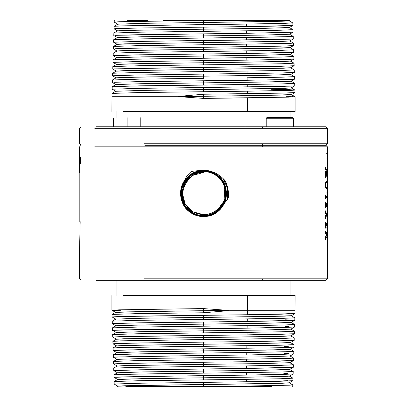 <?xml version="1.0" encoding="UTF-8"?>
<svg xmlns="http://www.w3.org/2000/svg" width="407" height="407" viewBox="0 0 407 407"><rect width="100%" height="100%" fill="white"/><g stroke="black" fill="none" stroke-linecap="round" stroke-linejoin="round"><path stroke-width="0.61" d="M292.781 22.929L281.512 23.499L203.525 24.634L203.475 20.421L265.222 20.35M289.916 20.35L203.475 20.421L203.5 22.492L282.036 21.25L289.077 20.838L289.916 20.35M292.791 22.934L289.077 20.793L264.703 21.642L143.564 23.316L117.821 24.145L114.108 26.287M114.23 22.115L140.379 21.261L203.475 20.421L119.388 21.734L114.219 22.1L117.821 24.191L142.257 23.341L203.5 22.492L203.525 24.634L246.332 24.099L246.372 26.597L138.227 28.007L114.031 28.836M147.751 20.35L127.396 20.35M231.695 20.35L209.513 20.35L231.695 20.35M203.485 20.35L163.507 20.35M246.332 24.099L280.433 23.525L292.806 22.955L292.882 25.453L280.504 26.023L246.372 26.597L246.332 24.099M114.011 28.811L114.087 26.313L121.403 25.875L203.525 24.634L142.806 25.432L114.27 26.241M292.999 29.645L289.285 27.498L264.85 28.348L142.109 30.052L117.613 30.901L114.031 28.831L115.466 28.617L140.094 27.976L246.372 26.597L292.867 25.478L289.285 27.544L263.543 28.373L203.5 29.202L203.475 27.132L203.5 29.202L124.674 30.439L117.613 30.856L113.879 33.023L140.568 32.173L203.525 31.344L203.5 29.202L203.525 31.344L141.127 32.163L113.899 32.998M293.004 29.645L280.891 30.23L246.433 30.81L246.469 33.308L293.076 32.189L289.494 34.254L263.69 35.083L203.5 35.908L203.475 33.842L246.469 33.308L246.433 30.81L280.601 30.235L293.015 29.665L293.096 32.163M246.433 30.81L203.525 31.344L246.433 30.81M246.469 33.308L137.678 34.722L115.262 35.328L203.475 33.842L203.5 35.908L124.481 37.149L117.404 37.566L113.67 39.733L140.41 38.884L203.525 38.055L203.5 35.908L203.525 38.055L140.985 38.874L113.69 39.708M113.823 35.541L117.404 37.612L141.957 36.762L264.998 35.058L289.494 34.208L293.208 36.355L290.333 36.645L203.525 38.049L246.535 37.52L246.571 40.018L246.535 37.52L280.769 36.945L293.203 36.35M293.223 36.376L293.305 38.874L289.998 39.164L137.413 41.433L113.594 42.231L139.799 41.392L246.571 40.018L293.284 38.899L289.703 40.965L282.616 41.377L203.5 42.618L203.475 40.552L203.5 42.618L124.288 43.859L117.196 44.277L113.461 46.444L139.855 45.599L203.525 44.76L203.5 42.618L203.525 44.76L140.837 45.584L113.482 46.418M293.422 43.066L281.252 43.646L203.525 44.76L290.145 43.376L293.432 43.086L289.703 40.919L265.145 41.768L141.809 43.468L117.196 44.322L113.614 42.252M246.632 44.226L246.673 46.729L246.632 44.226M246.673 46.729L136.884 48.148L114.85 48.743L139.652 48.102L280.438 46.169L293.493 45.604L289.911 47.675L282.809 48.087L203.5 49.328L203.475 47.263L203.5 49.328L124.094 50.57L116.982 50.982L113.273 53.129M114.118 381.542L138.177 380.743L203.525 379.868L140.98 380.693L114.133 381.522L114.194 384.045L139.952 383.211L203.475 382.366L141.967 383.18L114.194 384.045L117.923 386.207L142.297 385.358L203.5 384.508L203.525 386.579L125.783 386.65L177.233 386.65M293.64 49.796L293.722 52.294L280.031 52.89L246.769 53.439L246.734 50.936L281.11 50.366L293.62 49.771L281.435 50.356L203.525 51.47L203.5 49.328L203.525 51.47L142.145 52.269L113.421 53.083M293.625 49.771L289.911 47.629L265.293 48.479L141.661 50.178L116.982 51.028L113.405 48.962M113.177 55.647L113.253 53.149L139.723 52.31L246.734 50.936L246.769 53.439L136.589 54.864L113.197 55.673L139.504 54.813L246.769 53.439L293.701 52.315L290.12 54.385L283.002 54.797L203.5 56.039L203.475 53.973L203.5 56.039L123.901 57.28L116.773 57.692L113.065 59.839L140.542 59.005L203.525 58.181L203.5 56.039L203.525 58.181L246.835 57.646L119.999 59.437L113.044 59.86L112.988 62.383L139.362 61.523L203.475 60.679L135.882 61.579L112.968 62.357M292.969 378.169L289.387 376.099L264.896 376.948L203.5 377.798L203.525 379.868L246.388 379.334L246.347 381.832L203.475 382.366L203.525 386.579L246.286 386.045L197.487 386.65L263.924 386.65M191.066 386.65L209.386 386.65M125.814 386.65L130.011 386.65M292.725 386.65L292.781 384.9L280.764 385.46L246.286 386.045L246.276 386.65L246.286 386.045L289.809 385.175L292.781 384.9L289.179 382.809L264.743 383.659L124.964 385.75L117.923 386.162L117.084 386.65M197.487 386.65L271.652 386.65M293.834 56.481L290.12 54.34L265.44 55.189L141.514 56.888L116.773 57.738L113.197 55.673M293.839 56.487L281.573 57.066L246.835 57.646L281.496 57.072L293.849 56.502L293.93 59.005L290.552 59.295L246.871 60.144L246.835 57.646L246.871 60.144L203.475 60.679L280.794 59.585L293.93 59M292.892 380.713L289.179 382.855L282.132 383.267L203.5 384.508L203.475 382.366L280.174 381.267L292.913 380.687L279.731 381.278L246.347 381.832L246.388 379.334L203.525 379.868L203.5 377.798L124.771 379.039L117.715 379.456L114.133 381.522M287.49 380.316L283.648 380.199M294.047 63.197L281.756 63.777L203.525 64.891L203.5 62.749L283.196 61.508L290.328 61.096L293.91 59.025M294.042 63.192L290.328 61.05L265.588 61.9L203.5 62.749L203.475 60.679L203.5 62.749L123.713 63.991L116.565 64.403L112.856 66.55L140.395 65.715L281.659 63.777L294.063 63.212L294.139 65.715L280.225 66.31L246.973 66.855L246.932 64.357L246.973 66.855L136.142 68.284L112.78 69.093M292.913 380.687L292.989 378.189L280.937 378.749L246.388 379.334L280.53 378.759L292.969 378.164M113.904 374.837L137.948 374.033L280.713 372.049L293.177 371.454L289.596 369.388L265.043 370.238L203.5 371.092L203.525 373.158L121.286 374.399L113.924 374.811L113.985 377.335L139.255 376.511L203.475 375.656L120.996 376.907L113.985 377.335L117.715 379.502L142.15 378.652L203.5 377.798L203.475 375.656L203.5 377.798L282.326 376.556L289.387 376.144L293.121 373.977L279.935 374.567L246.449 375.122L293.101 374.002M112.988 62.383L116.565 64.448L141.366 63.599L203.5 62.749L203.525 64.891M293.193 371.469L281.105 372.039L203.525 373.158L203.5 371.092L143.31 371.917L117.506 372.746L113.924 374.811M287.688 373.606L283.832 373.489M203.475 375.656L246.449 375.122L203.475 375.656M246.484 372.624L246.449 375.122L246.484 372.624M294.464 76.618L282.122 77.198L247.135 77.778L291.244 76.918L294.48 76.633L290.746 74.466L265.883 75.315L203.5 76.165L203.525 78.312L203.5 76.165L264.581 75.341L290.746 74.512L294.327 72.446L281.156 73.006L203.475 74.099L247.069 73.565L247.034 71.067L281.822 70.487L294.271 69.923L294.347 72.421L280.235 73.026L247.069 73.565L247.034 71.067L281.939 70.487L294.256 69.907L290.537 67.755L265.735 68.605L203.5 69.46L283.389 68.218L290.537 67.801L294.119 65.736L280.972 66.295L203.475 67.389L203.5 69.46L203.475 67.389L114.235 68.875L112.775 69.088L116.356 71.159L141.219 70.309L203.5 69.46L123.519 70.701L116.356 71.113L112.642 73.255L140.247 72.426L203.525 71.601L203.5 69.46L203.525 71.601L247.034 71.067L203.525 71.601M113.797 370.645L140.033 369.785L246.55 368.411L120.447 370.212L113.782 370.64L117.506 372.792L142.002 371.942L203.5 371.092L203.475 368.946L203.5 371.092L263.731 370.263L289.596 369.434L293.33 367.267L280.138 367.857L246.55 368.411L293.31 367.292M293.401 364.758L281.278 365.333L246.586 365.913L290.42 365.048L293.406 364.769L289.804 362.678L265.191 363.532L203.5 364.382L203.525 366.448L140.685 367.277L113.716 368.101L137.434 367.333L246.586 365.913L246.55 368.411L246.586 365.913L203.525 366.448L203.5 364.382L124.384 365.623L117.297 366.035L113.716 368.101M203.475 74.099L136.411 74.985L112.551 75.778L139.067 74.939L203.475 74.099L203.5 76.165L203.475 74.099M113.573 363.929L138.96 363.09L203.475 362.24L120.614 363.492L113.568 363.914L117.297 366.081L141.855 365.232L203.5 364.382L203.475 362.24L203.5 364.382L263.878 363.553L289.804 362.723L293.539 360.556L280.337 361.146L246.647 361.706L293.518 360.582M203.525 78.312L140.1 79.131L112.434 79.965L116.148 77.823L123.326 77.406L203.5 76.165L141.071 77.02L116.148 77.869L112.566 75.799M294.48 76.633L294.556 79.131L290.964 79.431L247.171 80.276L247.135 77.778L247.171 80.276L137.357 81.675L113.828 82.295L138.919 81.649L281.334 79.716L294.536 79.151L290.954 81.222L283.776 81.634L203.5 82.875L203.475 80.81L203.5 82.875L123.133 84.117L115.939 84.534L112.225 86.676L139.952 85.841L203.525 85.017L203.5 82.875L203.525 85.017L247.232 84.483L119.17 86.279L112.21 86.696L112.154 89.219L138.772 88.36L203.475 87.52L137.963 88.375L112.134 89.194M203.525 359.737L140.537 360.566L113.487 361.416L137.525 360.617L246.688 359.203L246.647 361.706L203.475 362.24L246.647 361.706L246.688 359.203L203.525 359.737L203.5 357.672L203.525 359.737M293.595 358.038L281.715 358.618L246.688 359.203L290.629 358.338L293.615 358.063L290.018 355.972L265.339 356.822L143.01 358.501L117.089 359.325L113.507 361.396M288.197 360.19L284.045 360.063M113.365 357.219L138.818 356.384L203.475 355.53L115.018 357L113.38 357.229L117.089 359.371L141.707 358.521L203.5 357.672L203.475 355.53L203.5 357.672L264.026 356.842L290.018 356.018L293.747 353.851L280.54 354.436L246.749 354.996L293.727 353.871M112.357 82.509L115.939 84.575L140.924 83.725L266.03 82.026L290.954 81.176L294.668 83.323L282.3 83.908L247.232 84.483L247.273 86.986L247.232 84.483L282.143 83.908L294.668 83.318M294.688 83.343L294.765 85.841L291.163 86.142L203.475 87.52L281.512 86.426L294.744 85.862L291.163 87.932L283.969 88.344L203.5 89.586L203.475 87.52L203.5 89.586L142.084 90.415L115.73 91.239L112.017 93.386L139.805 92.552L203.525 91.728L203.5 89.586L203.525 91.728L247.334 91.193L140.491 92.542L112.001 93.407L111.91 111.482M203.525 353.027L140.39 353.856L113.278 354.711L138.599 353.887L246.784 352.498L246.749 354.996L203.475 355.53L246.749 354.996L246.784 352.498L203.525 353.027L203.5 350.961L203.525 353.027M293.808 351.327L281.893 351.907L246.784 352.498L290.832 351.628L293.823 351.353L290.227 349.262L265.486 350.112L142.862 351.79L116.88 352.615L113.299 354.685M288.344 353.479L284.356 353.357M113.07 347.995L138.502 347.176L282.076 345.197L294.017 344.622L290.435 342.552L265.634 343.401L203.5 344.251L203.525 346.321L120.513 347.558L113.09 347.975L113.151 350.498L138.675 349.674L203.475 348.819L203.5 350.961L203.475 348.819L281.079 347.715L293.956 347.14L280.744 347.726L121.729 350.025L113.151 350.498L116.88 352.66L141.56 351.811L283.099 349.72L290.227 349.308L293.935 347.161M112.149 89.219L115.73 91.285L140.776 90.435L266.178 88.736L291.163 87.887L294.877 90.028L291.926 90.323L247.334 91.193L291.626 90.339L294.897 90.054L289.031 89.667L271.016 89.26M294.897 90.054L294.973 92.552L291.514 92.847L247.37 93.696L247.334 91.193L247.37 93.696L203.475 94.231L179.665 96.296L112.551 96.296L179.665 96.296L177.951 96.591L179.665 96.296M294.007 344.612L281.451 345.212L246.886 345.787L246.851 348.285L246.886 345.787L203.525 346.321L203.5 344.251L123.804 345.492L116.672 345.904L113.09 347.975M288.477 346.769L284.574 346.652M289.301 97.125L203.525 98.402L203.5 96.296L284.157 95.055L291.371 94.643L294.953 92.572L281.695 93.132L203.475 94.231L203.5 96.296L203.475 94.231L200.503 94.292M112.861 341.29L138.405 340.466L282.26 338.487L294.225 337.912L290.644 335.841L265.781 336.691L203.5 337.54L203.525 339.611L120.319 340.852L112.881 341.264L112.943 343.788L138.528 342.964L203.475 342.109L120.014 343.36L112.943 343.788L116.672 345.95L141.412 345.1L203.5 344.251L203.475 342.109L203.5 344.251L283.292 343.009L290.435 342.597L294.164 340.43L280.942 341.015L246.952 341.575L294.144 340.45M286.513 96.296L290.562 96.423M291.743 96.469L292.75 96.515M293.737 96.571L294.551 96.637M291.371 94.597L266.326 95.447L177.951 96.591L203.525 98.402L247.41 97.873L247.41 111.482L247.41 97.873L292.14 97.019L295.09 96.754L291.371 94.597M247.41 111.482L123.123 111.482L295.09 111.482L295.09 96.754M294.215 337.907L281.634 338.502L246.988 339.077L246.952 341.575L203.475 342.109L246.952 341.575L246.988 339.077L203.525 339.611L203.5 337.54L123.611 338.782L116.463 339.199L112.881 341.264M288.675 340.059L284.763 339.942M177.951 96.591L203.5 96.296L203.525 98.402L177.951 96.591M112.653 334.579L137.118 333.776L282.438 331.776L294.434 331.201L290.852 329.131L265.929 329.98L203.5 330.835L203.525 332.901L120.126 334.142L112.673 334.554L112.729 337.077L139.26 336.238L247.049 334.864L119.276 336.67L112.749 337.098L116.463 339.24L141.265 338.395L203.5 337.54L203.475 335.399L203.5 337.54L283.481 336.299L290.644 335.887L294.373 333.72L281.14 334.305L247.049 334.864L294.353 333.745M245.024 111.482L245.024 126.765L245.024 111.482M294.373 333.72L294.449 331.222L281.817 331.791L247.09 332.366L247.049 334.864L247.09 332.366L203.525 332.901L203.5 330.835L123.418 332.071L116.254 332.488L112.673 334.554M262.179 126.765L96.088 126.765L262.179 126.765L262.907 128.281L262.179 126.765L325.895 126.765L327.411 128.281L94.755 128.281L262.907 128.281L262.907 143.778L262.907 128.281L327.411 128.281L327.411 143.778L262.907 143.778L327.411 143.778L325.895 145.294L262.179 145.294L262.907 143.778L262.179 145.294L262.907 146.815L262.179 145.294L325.895 145.294L327.411 146.815L94.755 146.815L262.907 146.815L262.907 278.805L262.907 146.815L327.411 146.815L327.411 278.805L262.907 278.805L327.411 278.805L325.895 280.326L262.179 280.326L262.907 278.805L262.179 280.326L96.088 280.326L262.179 280.326M112.525 330.367L139.311 329.528L247.151 328.154L119.083 329.96L112.541 330.387L116.254 332.534L141.117 331.685L203.5 330.835L203.475 328.688L203.5 330.835L264.621 330.006L290.852 329.177L294.582 327.009M266.214 118.259L266.214 126.765L266.214 118.259L293.554 118.259L266.214 118.259L266.824 117.654L266.214 118.259M293.554 126.765L293.554 118.259L293.554 126.765M292.948 117.654L266.824 117.654L292.948 117.654L293.554 118.259L292.948 117.654L293.554 118.259L290.11 118.259M127.116 126.765L127.116 118.259C109.478 118.259 109.478 118.259 127.116 118.259L127.116 126.765M127.116 118.259C144.75 118.259 144.75 118.259 127.116 118.259C109.478 118.259 109.478 118.259 127.116 118.259C144.75 118.259 144.75 118.259 127.116 118.259L127.116 117.654C110.261 117.654 110.261 117.654 127.116 117.654L127.116 118.259M294.643 324.491L282.621 325.066L247.186 325.656L291.646 324.786L294.663 324.511L291.061 322.42L266.076 323.275L203.5 324.125L203.525 326.19L139.794 327.019L112.444 327.869L137.134 327.06L247.186 325.656L247.151 328.154L294.561 327.035M294.658 324.511L294.582 327.014L281.237 327.599L247.151 328.154L247.186 325.656L203.525 326.19L203.5 324.125L123.224 325.366L116.046 325.778L112.464 327.844M289.077 326.638L285.129 326.521M144.093 143.778L262.907 143.778L144.093 143.778M127.116 117.654C143.966 117.654 143.966 117.654 127.116 117.654M219.17 321.795L247.253 321.449L247.288 318.946L291.905 318.076L294.851 317.781L291.27 315.715L266.224 316.565L203.5 317.414L203.525 319.48L247.288 318.946L247.253 321.449L118.895 323.25L112.332 323.677L116.046 325.824L140.97 324.974L203.5 324.125L203.475 321.983L203.5 324.125L283.867 322.883L291.061 322.466L294.79 320.299L281.435 320.889L247.253 321.449L294.775 320.324M144.821 145.294L262.179 145.294L144.821 145.294M294.841 317.775L282.183 318.371L203.525 319.48L203.5 317.414L142.124 318.243L115.837 319.068L112.235 321.159L137.139 320.35L203.525 319.48L139.647 320.309L112.256 321.138M289.275 319.927L285.312 319.81M203.475 321.983L139.123 322.817L112.317 323.657L112.235 321.164M219.22 315.084L247.349 314.738L247.41 310.704L247.349 314.738L118.702 316.539L112.123 316.972L115.837 319.113L140.822 318.264L203.5 317.414L203.475 315.272L203.5 317.414L284.061 316.173L291.27 315.761L294.999 313.588L281.639 314.179L247.349 314.738L294.983 313.614M325.33 239.535L325.33 237.474L326.902 232.835L325.33 232.987L325.33 233.908L325.33 231.262L325.33 233.908L325.493 232.987L326.902 232.835L325.33 237.474L325.33 239.535L325.686 238.039L327.004 238.039L327.187 239.118L327.162 236.472L327.187 239.118M325.33 231.262L325.407 231.532L325.407 231.262M325.514 232.214L325.33 231.532L325.514 232.214M325.793 232.341L327.203 232.341M325.885 237.551L327.203 232.539L325.33 232.539L327.203 232.539L325.885 237.551L327.004 237.551L325.885 237.551M325.793 227.126L325.33 227.126L325.793 227.126L325.33 227.269L325.33 228.21L325.33 222.359L325.9 222.273L325.33 222.756L325.631 222.756L325.33 223.178L325.483 226.048L325.514 223.178L325.9 222.273L325.33 222.359L325.33 228.21L325.793 227.126L327.111 227.192L327.187 228.21L327.187 222.359L326.902 221.703L327.014 226.048L326.902 221.703L327.187 222.359L327.187 228.21M325.483 226.048L326.404 226.048L326.404 224.379L326.404 226.048L325.483 226.048M326.353 223.514L326.404 224.379L326.353 223.514M326.099 222.98L326.76 223.189L326.099 222.98M326.607 223.346L326.099 223.189L326.76 223.189L326.292 223.346L326.607 223.346L326.531 223.677L326.607 223.346M326.506 224.379L326.506 226.048L326.506 224.379M326.506 226.048L327.014 226.048L326.506 226.048M327.162 213.894L327.106 213.141L326.729 213.141L327.106 213.141L326.612 213.502L326.994 213.502L326.607 214.789L326.958 216.733L327.187 216.005L327.187 218.696L326.516 215.033L325.33 217.567L325.33 215.033L325.564 215.812L326.292 214.382L325.641 212.744L325.33 212.688L325.33 213.502L325.33 210.806L325.33 211.884L325.839 212.591L325.33 212.591L325.839 212.591L326.399 214.097L325.33 210.806L325.33 213.502L325.641 212.744L326.292 214.382L325.564 215.812L325.33 215.033L325.33 218.549L326.516 215.033L327.187 218.696L327.187 216.005L327.075 216.682L326.607 214.789L327.07 213.192L327.187 213.894L327.187 210.633L326.928 212.469L326.19 214.097L326.928 212.469L327.162 210.633L327.187 213.894M325.798 206.568L325.33 206.568L325.798 206.568L325.33 206.644L325.33 207.656L325.33 202.004L325.905 201.933L325.33 202.467L325.651 202.467L325.33 202.945L325.483 205.494L325.524 202.945L325.905 201.933L325.33 202.004L325.33 207.656L325.798 206.568L326.999 206.568L327.187 207.656L327.187 204.395L327.187 207.656M325.483 205.494L326.399 205.494L326.399 204.111L326.399 205.494L325.483 205.494M326.343 203.414L326.399 204.111L326.343 203.414M326.114 202.91L326.755 203.118L326.114 202.91M326.612 203.235L326.114 203.118L326.755 203.118L326.266 203.235L326.612 203.235L326.541 203.541L326.612 203.235M326.516 204.111L326.516 205.494L326.516 204.111M326.516 205.494L326.999 205.494L326.516 205.494M326.867 192.226L326.999 196.408L326.867 192.226M327.187 192.694L326.872 192.043L327.187 192.694L327.187 198.575L327.187 192.694M325.798 197.481L325.33 197.481L325.798 197.481L325.33 197.639L325.33 198.575L325.33 195.136L325.33 198.575L325.798 197.481L326.999 197.481L327.187 198.575M325.33 195.136L325.447 195.986L325.407 195.136M325.554 196.316L325.33 195.986L325.554 196.316M325.844 196.408L326.999 196.408L325.844 196.408M325.671 182.382L326.49 181.298L327.06 182.392L325.666 182.392L327.06 182.392L327.06 187.673L325.681 187.673L327.06 187.673L326.49 188.736L325.625 187.505L325.269 184.946L325.625 187.505L326.49 188.736L327.06 187.673L327.06 182.392L326.49 181.298L325.671 182.382L325.269 184.946L325.422 183.298M325.839 176.897L325.33 176.897L325.839 176.897L325.33 177.218L325.33 178.047L325.33 175.234L325.569 175.982L326.928 174.237L326.068 172.975L325.33 173.641L325.33 174.44L325.33 171.484L325.585 172.288L326.928 170.579L325.58 168.89L325.33 169.729L325.33 167.46L325.33 169.729L325.58 168.89L326.928 170.579L325.585 172.288L325.33 171.484L325.33 174.44L326.068 172.975L326.928 174.237L325.569 175.982L325.33 175.234L325.33 178.047L327.208 174.639L326.272 172.721L327.208 170.767L325.407 167.46L325.59 168.295L325.33 168.295L325.895 168.646L325.33 168.646L325.895 168.646M326.892 188.268L327.167 188.37M144.093 278.805L262.907 278.805L144.093 278.805M192.47 213.726C202.869 219.785 217.501 215.7 223.28 205.22L228.408 197.278C228.785 191.59 227.778 186.172 225.386 181.029C219.653 174.267 212.368 170.625 203.541 170.09L191.361 171.398C188.243 174.043 185.892 177.213 184.31 180.901C176.897 191.544 180.947 207.835 192.47 213.726L192.506 213.66C195.92 215.512 199.567 216.453 203.454 216.478C212.022 216.244 218.63 212.49 223.28 205.22C217.511 215.69 202.879 219.795 192.47 213.726C180.952 207.84 176.897 191.555 184.31 180.901C188.751 174.4 195.131 170.96 203.449 170.589C207.372 170.599 211.055 171.54 214.494 173.407L214.453 173.489C211.055 171.642 207.417 170.706 203.546 170.675C193.239 171.149 186.06 176.134 182.015 185.638C177.747 197.522 183.761 209.091 192.506 213.66L192.47 213.726M79.589 157.026L79.614 163.583L79.594 157.026M79.599 162.368L79.594 161.818L79.599 162.368M79.64 162.368L79.65 161.808L79.64 162.368M79.65 161.024L79.65 157.026L79.65 161.024M79.65 157.026L79.68 160.979L79.68 157.026M79.731 157.026L79.858 163.583L79.777 157.026M79.792 162.368L79.782 161.818L79.792 162.368M79.93 162.368L79.95 161.808L79.93 162.368M79.955 161.024L79.955 157.026L79.955 161.024M79.955 157.026L80.021 160.979L80.021 157.026M80.113 163.405L80.113 157.026L80.113 163.405L80.184 157.616L80.306 163.405L80.535 157.616L80.627 163.405L80.627 157.026L80.347 162.652L80.225 157.026L80.347 162.652L80.627 157.026L80.627 163.405M80.184 221.647L79.823 221.647L79.823 172.593L79.823 221.647L80.184 221.647L79.589 248.54L80.184 221.647L79.589 248.54L79.589 278.805L81.105 280.326M206.593 312.708L203.525 312.769L203.5 310.704L203.525 312.769L139.499 313.599L112.047 314.428L137.134 313.639L203.525 312.769L226.409 310.851M111.93 310.266L137.469 309.442L203.475 308.598L203.5 310.704L229.049 310.409L203.5 310.704L203.475 308.598L119.144 309.829L111.91 310.246L120.487 310.704L111.93 310.266L115.629 312.403L140.674 311.553L203.5 310.704L122.843 311.945L115.629 312.357L112.047 314.428M289.474 313.222L285.5 313.1M203.475 315.272L138.965 316.107L112.108 316.946L112.027 314.448M247.41 310.704L227.335 310.704L247.41 310.704L247.41 295.518L247.41 310.704L295.09 310.704L247.41 310.704M325.793 232.835L325.33 232.835L325.793 232.835M327.162 239.118L327.004 238.039L325.33 238.039L325.686 238.039L325.33 238.543L325.407 239.535M327.162 228.21L326.999 227.126M325.9 222.492L325.33 222.492L325.9 222.492M326.607 214.789L326.119 214.789L326.607 214.789M326.516 215.033L326.007 215.033L326.516 215.033M325.905 216.529L325.33 216.529L325.905 216.529M327.162 207.656L326.999 206.568M325.905 202.126L325.33 202.126L325.905 202.126M327.162 198.575L326.999 197.481M327.208 170.767L326.699 170.991L327.208 170.991L326.272 172.721L325.33 172.721L326.272 172.721L327.208 174.44L326.704 174.639L327.208 174.639M326.068 172.975L325.33 172.975L326.068 172.975M325.875 173.204L325.33 173.204L325.875 173.204M325.707 173.382L325.33 173.382L325.707 173.382M327.136 252.783L327.111 249.618M327.167 163.639L326.892 163.543M326.389 154.065L326.19 153.342M326.714 158.888L326.887 159.142M327.111 158.394L327.152 154.94M205.398 216.234L203.454 216.31C199.593 216.28 195.976 215.349 192.587 213.507L192.547 213.589C183.816 209.056 177.813 197.395 182.107 185.612C186.421 176.022 193.539 171.072 203.449 170.757C180.728 169.429 171.973 203.719 192.547 213.589C195.976 215.451 199.644 216.387 203.551 216.397C199.644 216.387 195.976 215.451 192.547 213.589L192.587 213.507C195.976 215.349 199.598 216.28 203.454 216.31C213.431 216.025 220.574 211.075 224.888 201.46C229.177 189.642 223.189 178.037 214.453 173.489L214.494 173.407C223.677 177.895 229.217 190.964 224.99 201.429C220.701 211.08 213.553 216.071 203.551 216.397C226.358 217.735 235.144 183.318 214.494 173.407C211.055 171.54 207.372 170.599 203.449 170.589C195.436 170.777 189.057 174.211 184.31 180.901C185.841 177.289 188.187 174.12 191.361 171.398L203.541 170.09C212.24 170.558 219.521 174.201 225.386 181.029C227.778 186.172 228.785 191.59 228.408 197.278L223.265 205.24M203.449 170.589L203.464 170.085L203.449 170.589M205.326 216.407L203.454 216.478C199.567 216.448 195.92 215.512 192.506 213.66M80.535 163.405L80.535 157.616L80.393 163.405M80.306 163.405L80.184 157.616L80.184 163.405M229.049 310.409L227.335 310.704L229.049 310.409L203.475 308.598L229.049 310.409M247.41 295.518L123.123 295.518L295.09 295.518L294.999 313.594M191.117 212.83L186.34 208.73M183.206 182.952L190.99 174.389M201.841 170.737L203.546 170.675C207.422 170.706 211.055 171.642 214.453 173.489M226.302 194.2L225.666 198.911M223.718 204.085L215.954 212.622M200.626 171.026L203.546 170.848C207.392 170.879 210.999 171.805 214.372 173.636L214.413 173.56C223.138 178.073 229.11 189.779 224.791 201.485C220.497 210.994 213.416 215.908 203.551 216.229L203.551 216.229C199.674 216.214 196.032 215.288 192.628 213.436C183.908 208.944 177.966 197.186 182.311 185.561C186.584 176.129 193.635 171.25 203.449 170.93L203.449 170.93C207.311 170.94 210.938 171.866 214.331 173.708C223.046 178.185 228.958 189.998 224.588 201.536C220.329 210.892 213.319 215.73 203.551 216.056L203.551 216.056C199.7 216.046 196.088 215.125 192.709 213.288C183.995 208.832 178.124 196.952 182.514 185.511C186.757 176.231 193.732 171.428 203.449 171.098L203.449 171.098C207.285 171.113 210.882 172.029 214.25 173.855C223.301 178.256 228.754 191.29 224.384 201.587C220.156 210.79 213.212 215.557 203.551 215.888L203.551 215.888C199.73 215.878 196.143 214.957 192.791 213.141C183.862 209.142 178.235 195.07 182.723 185.439C186.92 176.333 193.829 171.612 203.449 171.271L203.449 171.271C207.255 171.281 210.826 172.192 214.168 174.008C223.067 177.971 228.688 192.079 224.176 201.658C219.999 210.684 213.12 215.369 203.551 215.715L203.551 215.715C199.761 215.705 196.199 214.794 192.872 212.988C183.974 209.005 178.398 194.958 182.926 185.383C186.777 176.663 193.62 172.013 203.449 171.439C207.224 171.454 210.77 172.359 214.087 174.155C221.301 178.642 225.117 184.849 225.544 192.776C225.778 201.317 221.769 208.109 213.517 213.151C217.19 210.923 219.968 207.901 221.856 204.09C217.648 210.867 211.554 214.392 203.571 214.677L203.536 214.677C211.024 214.743 217.129 211.213 221.856 204.09C219.999 207.87 217.221 210.892 213.512 213.151C221.189 208.679 225.198 202.294 225.549 194.002C226.216 187.647 221.393 177.62 214.087 174.155C210.775 172.359 207.229 171.454 203.449 171.439L203.449 171.439C192.282 172.253 185.139 177.844 182.015 188.212C180.164 199.267 183.781 207.524 192.872 212.988C196.199 214.794 199.761 215.705 203.551 215.715C213.919 215.629 222.771 208.552 225.066 198.881C226.923 187.78 223.29 179.487 214.168 174.008C210.831 172.197 207.255 171.281 203.449 171.271C193.04 171.362 184.152 178.464 181.853 188.171C179.986 199.318 183.633 207.641 192.791 213.141C196.143 214.957 199.73 215.873 203.551 215.888C225.849 217.19 234.437 183.537 214.25 173.855C210.887 172.029 207.285 171.113 203.449 171.098C181.069 169.79 172.446 203.571 192.709 213.288C196.088 215.12 199.7 216.046 203.551 216.056C226.017 217.374 234.676 183.465 214.331 173.708C210.943 171.866 207.316 170.94 203.449 170.93C180.896 169.607 172.207 203.642 192.628 213.436C196.032 215.288 199.669 216.214 203.551 216.229C226.185 217.552 234.91 183.389 214.413 173.56C210.999 171.703 207.341 170.772 203.449 170.757L203.449 170.757C207.341 170.772 210.994 171.703 214.413 173.56L214.372 173.636C210.999 171.805 207.392 170.874 203.546 170.848C193.661 171.118 186.548 176.033 182.214 185.587C177.945 195.986 183.435 209.035 192.587 213.507M245.024 280.326L245.024 295.518L245.024 280.326M325.417 186.686L325.681 186.686L325.417 186.686M326.704 182.621L325.605 182.58L326.526 182.58L325.412 183.348L325.686 183.348L325.269 185.053L325.681 186.686L326.485 187.454L325.61 187.454L326.541 187.449M327.075 183.476L327.055 186.655L327.152 184.442M191.214 212.693L185.088 206.893L181.491 199.237M180.83 195.202L181.731 187.027M183.359 183.028L191.107 174.511M327.055 186.655L326.485 187.454L325.681 186.686L325.417 185.053L325.686 183.348L326.526 182.58L327.045 183.282M215.735 174.445L220.502 178.546M226.134 194.17L225.483 198.942M223.565 204.009L215.832 212.5M206.268 215.975L203.454 216.137C213.293 215.863 220.37 210.989 224.684 201.511C229.024 189.84 223.087 178.154 214.372 173.636M223.733 179.075L227.859 188.589L227.747 198.972L227.859 188.589L223.733 179.075M192.669 213.36C196.032 215.186 199.623 216.112 203.454 216.137C199.623 216.112 196.032 215.186 192.669 213.36L192.669 213.36C183.959 208.862 178.052 197.13 182.417 185.531C186.711 176.134 193.757 171.296 203.546 171.016C207.361 171.047 210.943 171.968 214.291 173.789C210.943 171.968 207.361 171.047 203.546 171.016L194.922 172.705L187.668 177.493L182.891 184.386L180.947 192.938M191.315 212.556L186.554 208.455M189.046 176.913L190.547 175.722C183.43 181.644 180.494 188.777 181.741 197.136C183.196 204.731 187.556 210.083 192.913 212.912L192.913 212.912C196.199 214.693 199.71 215.598 203.454 215.629C213.299 215.11 220.172 210.465 224.069 201.689C228.571 192.033 223.077 178.164 214.128 174.084L214.128 174.084C210.831 172.293 207.3 171.388 203.546 171.357C193.661 171.866 186.757 176.552 182.829 185.409C178.352 195.111 183.852 208.954 192.832 213.059L192.832 213.059C196.143 214.86 199.684 215.771 203.454 215.796C213.37 215.308 220.309 210.587 224.272 201.638C228.724 191.895 223.214 178.073 214.209 173.937L214.209 173.937C210.887 172.13 207.331 171.215 203.546 171.189C193.579 171.673 186.604 176.435 182.626 185.46C178.2 195.243 183.72 209.045 192.75 213.212L192.75 213.212C196.088 215.023 199.654 215.939 203.454 215.969C213.197 215.685 220.202 210.882 224.481 201.567C228.871 190.054 222.995 178.266 214.291 173.789M215.634 174.588L220.396 178.683M225.966 194.078L225.3 198.977M223.412 203.932L215.695 212.383M206.095 215.822L203.454 215.969C199.654 215.939 196.088 215.018 192.75 213.212M222.858 178.195L227.65 188.416L227.391 199.71L227.65 188.41L222.858 178.195M191.427 212.423L187.383 209.112M182.84 202.193L182.051 187.134L190.964 175.015M215.522 174.715L219.556 178.027M224.089 184.926L224.857 199.934L215.964 212.001M203.546 171.189C207.331 171.215 210.887 172.13 214.209 173.937M191.529 212.286L187.5 208.984M182.987 202.106L182.01 199.216M183.542 183.791L191.112 175.122M203.454 215.796C199.679 215.771 196.143 214.855 192.832 213.059M215.42 174.852L219.444 178.149M223.936 185.012L224.908 187.876M223.433 203.129L215.802 211.905M203.546 171.357C207.305 171.388 210.831 172.298 214.128 174.084M203.571 214.677L203.546 215.629L203.536 214.677C192.419 213.889 185.485 208.099 182.733 197.298C180.077 184.88 190.842 172.029 203.536 172.476C198.886 172.171 194.556 173.255 190.547 175.727C198.092 170.691 205.927 170.187 214.057 174.206L214.057 174.206C229.324 181.308 228.968 206.481 213.512 213.151C229.034 206.156 229.375 181.634 214.057 174.206M203.454 215.629C199.71 215.598 196.199 214.693 192.913 212.912L185.348 206.079L181.654 196.54M181.497 192.145L181.598 191M181.639 190.695L182.077 188.344M183.827 183.608L186.528 179.487M190.547 175.727L190.547 175.722C194.602 173.245 198.931 172.161 203.536 172.476L192.847 175.351L185.327 182.84L182.402 193.127L185.093 203.876L192.842 211.777L203.536 214.677C211.528 214.408 217.633 210.877 221.856 204.09M114.275 20.35L114.219 22.1M113.879 33.018L113.802 35.521M113.67 39.728L113.594 42.231M293.432 43.086L293.513 45.584M113.461 46.439L113.385 48.937M112.759 69.068L112.836 66.57M293.121 373.982L293.198 371.479M113.777 370.624L113.695 368.126M112.551 75.778L112.627 73.275M293.33 367.272L293.406 364.769M113.568 363.914L113.487 361.416M112.418 79.986L112.342 82.489M293.615 358.063L293.539 360.561M113.36 357.204L113.278 354.706M293.823 351.353L293.747 353.851M294.032 344.643L293.956 347.14M294.241 337.932L294.164 340.43M116.89 111.482L116.89 117.654M290.11 111.482L290.11 117.654M79.589 172.593L79.589 146.815L81.105 145.294L79.589 143.778L79.589 128.281L81.105 126.765M113.446 126.765L113.446 118.259L114.052 117.654M140.786 126.765L140.786 118.259L140.176 117.654M112.444 327.869L112.52 330.367M294.866 317.806L294.79 320.304M111.91 295.518L111.91 310.246M116.89 280.326L116.89 295.518M290.11 280.326L290.11 295.518M183.257 187.612L189.509 177.773M199.048 172.95L203.246 172.482"/></g></svg>
